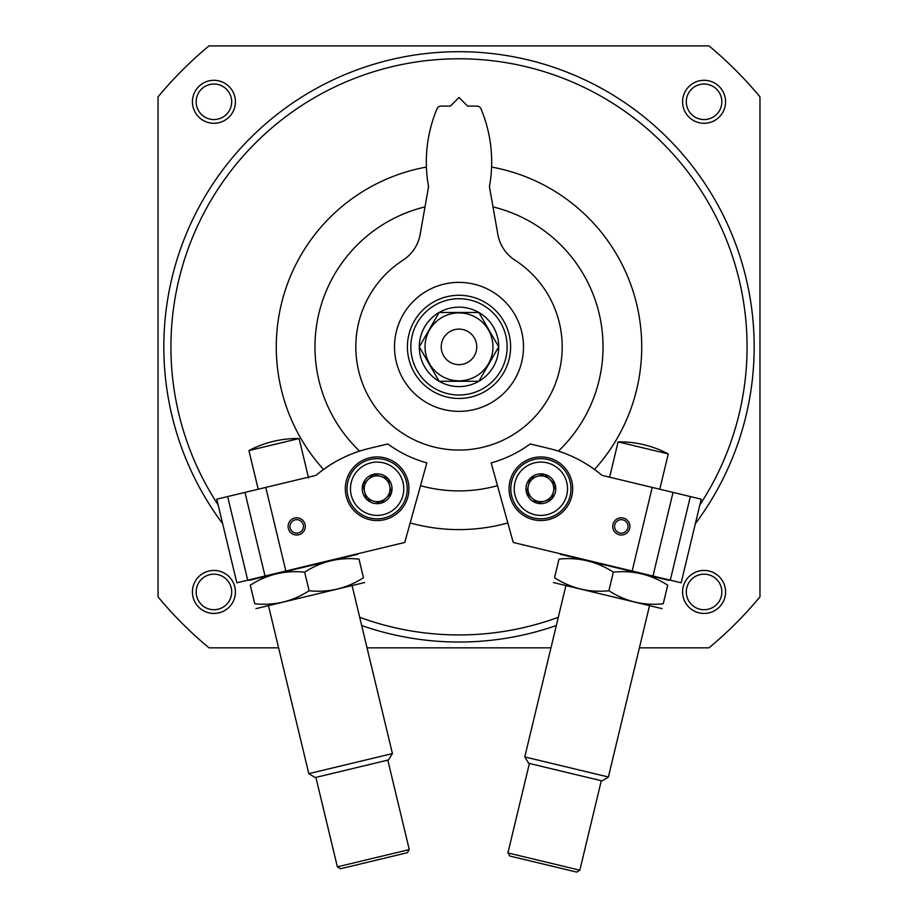 <?xml version="1.0" encoding="UTF-8"?>
<svg xmlns="http://www.w3.org/2000/svg" width="918" height="918" viewBox="0 0 918 918"><rect width="100%" height="100%" fill="white"/><g stroke="black" fill="none" stroke-linecap="round" stroke-linejoin="round"><path stroke-width="1.38" d="M222.638 523.662A295.16 295.16 0 0 1 552.154 66.784A295.16 295.16 0 0 1 695.362 523.662M556.319 625.525A295.16 295.16 0 0 1 361.681 625.525M278.602 647.833L208.994 647.833A391.263 391.263 0 0 1 158.034 596.872L158.034 96.86A391.263 391.263 0 0 1 208.994 45.9L709.006 45.9A391.263 391.263 0 0 1 759.966 96.86L759.966 596.872A391.263 391.263 0 0 1 709.006 647.833L639.398 647.833M550.972 647.833L367.028 647.833M682.579 101.795A21.493 21.493 0 0 1 714.824 83.182A21.493 21.493 0 0 1 714.824 120.407A21.493 21.493 0 0 1 682.579 101.795M192.424 591.938A21.493 21.493 0 0 1 224.669 573.325A21.493 21.493 0 0 1 224.669 610.562A21.493 21.493 0 0 1 192.424 591.938M192.424 101.795A21.493 21.493 0 0 1 224.669 83.182A21.493 21.493 0 0 1 224.669 120.407A21.493 21.493 0 0 1 192.424 101.795M682.579 591.938A21.493 21.493 0 0 1 714.824 573.325A21.493 21.493 0 0 1 714.824 610.562A21.493 21.493 0 0 1 682.579 591.938M686.297 591.938A17.775 17.775 0 0 1 712.965 576.55A17.775 17.775 0 0 1 712.965 607.337A17.775 17.775 0 0 1 686.297 591.938M196.154 101.795A17.775 17.775 0 0 1 222.81 86.407A17.775 17.775 0 0 1 222.81 117.183A17.775 17.775 0 0 1 196.154 101.795M218.128 504.866A288.068 288.068 0 0 1 541.448 70.847A288.068 288.068 0 0 1 699.872 504.866M558.305 617.286A288.068 288.068 0 0 1 359.695 617.286M323.503 469.465A182.728 182.728 0 0 1 426.422 167.065M491.578 167.065A182.728 182.728 0 0 1 594.497 469.465M507.826 522.95A182.728 182.728 0 0 1 410.174 522.95M196.154 591.938A17.775 17.775 0 0 1 222.81 576.55A17.775 17.775 0 0 1 222.81 607.337A17.775 17.775 0 0 1 196.154 591.938M686.297 101.795A17.775 17.775 0 0 1 712.965 86.407A17.775 17.775 0 0 1 712.965 117.183A17.775 17.775 0 0 1 686.297 101.795M359.604 451.117A144.034 144.034 0 0 1 425 206.906M493 206.906A144.034 144.034 0 0 1 558.396 451.117M497.487 485.668A144.034 144.034 0 0 1 420.513 485.668M592.076 467.755L588.346 465.265M601.99 475.352C584.135 461.88 584.135 461.88 601.99 475.352A128.99 128.99 0 0 0 550.456 448.822L530.191 443.956A120.384 120.384 0 0 1 491.164 462.89L513.242 542.469L681.167 582.792L701.237 499.174L601.99 475.352M627.855 527.988A6.736 6.736 0 0 0 619.386 519.955A6.736 6.736 0 0 0 616.666 531.304A6.736 6.736 0 0 0 627.855 527.988M629.668 528.424A8.595 8.595 0 0 0 618.858 518.165A8.595 8.595 0 0 0 615.381 532.647A8.595 8.595 0 0 0 629.668 528.424M509.938 481.33A31.82 31.82 0 0 1 562.78 465.678A31.82 31.82 0 0 1 549.905 519.255A31.82 31.82 0 0 1 509.938 481.33M652.228 487.401L632.158 571.019M690.347 496.558L670.278 580.176M673.043 492.404L652.973 576.022M579.832 870.195L576.722 872.1L509.823 856.035L507.918 852.925L579.832 870.195L601.301 780.725M649.416 606.121L608.393 777.007L524.775 756.925L565.798 586.051M608.393 777.007L602.036 780.897L528.676 763.283L524.775 756.925M529.399 763.466L507.918 852.925M618.101 441.879A104.044 104.044 0 0 1 668.27 453.917L618.101 441.879L609.621 477.176M551.684 499.002L537.397 503.236L526.588 492.989L530.065 478.496L544.351 474.273L555.16 484.52L551.684 499.002A14.895 14.895 0 0 1 526.588 492.989A14.895 14.895 0 0 1 544.351 474.273A14.895 14.895 0 0 1 551.684 499.002L555.16 484.52L544.351 474.273L530.065 478.496L526.588 492.989L531.992 498.107A12.898 12.898 0 0 1 537.214 476.385A12.898 12.898 0 0 1 553.416 491.761A12.898 12.898 0 0 1 544.535 501.125L551.684 499.002M566.796 494.974A26.656 26.656 0 0 1 522.526 508.09A26.656 26.656 0 0 1 533.301 463.2A26.656 26.656 0 0 1 566.796 494.974M570.135 495.777A30.099 30.099 0 0 1 520.162 510.58A30.099 30.099 0 0 1 532.325 459.895A30.099 30.099 0 0 1 570.135 495.777M544.535 501.125A12.898 12.898 0 0 1 531.992 498.107L537.397 503.236L544.535 501.125M668.866 580.348L560.164 554.254M559.005 559.108C578.592 557.077 596.711 561.426 613.35 572.155C632.938 570.124 651.057 574.473 667.707 585.202C669.233 578.833 669.233 578.833 667.707 585.202L663.244 603.792C661.717 610.16 661.717 610.16 663.244 603.792C643.656 605.834 625.537 601.474 608.886 590.744C589.299 592.776 571.191 588.427 554.541 577.697C553.015 584.066 553.015 584.066 554.541 577.697L559.005 559.108C560.531 552.739 560.531 552.739 559.005 559.108M662.073 608.645L553.37 582.551M608.886 590.744L613.35 572.155M325.924 467.755L329.654 465.265M316.01 475.352C333.865 461.88 333.865 461.88 316.01 475.352L216.763 499.174L236.833 582.792L404.758 542.469L426.836 462.89A120.384 120.384 0 0 1 387.809 443.956L367.544 448.822A128.99 128.99 0 0 0 316.01 475.352M290.145 527.988A6.736 6.736 0 0 0 301.334 531.304A6.736 6.736 0 0 0 298.614 519.955A6.736 6.736 0 0 0 290.145 527.988M288.332 528.424A8.595 8.595 0 0 0 302.619 532.647A8.595 8.595 0 0 0 299.142 518.165A8.595 8.595 0 0 0 288.332 528.424M408.062 481.33A31.82 31.82 0 0 1 368.095 519.255A31.82 31.82 0 0 1 355.22 465.678A31.82 31.82 0 0 1 408.062 481.33M285.842 571.019L265.772 487.401M247.722 580.176L227.653 496.558M265.027 576.022L244.957 492.404M409.279 849.586L407.374 852.696L340.475 868.761L337.365 866.844L409.279 849.586L387.798 760.115M352.202 586.051L392.422 753.586L308.804 773.656L268.584 606.121M392.422 753.586L388.521 759.943L315.161 777.557L308.804 773.656M308.574 478.014L299.096 438.529L248.927 450.577L258.21 489.225M362.839 484.52L373.649 474.273L387.935 478.496L391.412 492.989L380.603 503.236L366.316 499.002L362.839 484.52A14.895 14.895 0 0 1 387.935 478.496A14.895 14.895 0 0 1 380.603 503.236A14.895 14.895 0 0 1 362.839 484.52L366.316 499.002L380.603 503.236L391.412 492.989L387.935 478.496L380.786 476.385A12.898 12.898 0 0 1 386.008 498.107A12.898 12.898 0 0 1 364.584 491.761A12.898 12.898 0 0 1 368.244 479.403L362.839 484.52M351.204 494.974A26.656 26.656 0 0 1 384.699 463.2A26.656 26.656 0 0 1 395.474 508.09A26.656 26.656 0 0 1 351.204 494.974M347.865 495.777A30.099 30.099 0 0 1 385.675 459.895A30.099 30.099 0 0 1 397.838 510.58A30.099 30.099 0 0 1 347.865 495.777M368.244 479.403A12.898 12.898 0 0 1 380.786 476.385L373.649 474.273L368.244 479.403M357.836 554.254L249.134 580.348M250.293 585.202C248.767 578.833 248.767 578.833 250.293 585.202C266.828 574.496 284.947 570.147 304.65 572.155C321.174 561.449 339.293 557.1 358.995 559.108C357.469 552.739 357.469 552.739 358.995 559.108L363.459 577.697C364.985 584.066 364.985 584.066 363.459 577.697C346.935 588.404 328.816 592.753 309.114 590.744C292.578 601.451 274.459 605.8 254.756 603.792C256.283 610.16 256.283 610.16 254.756 603.792L250.293 585.202M364.63 582.551L255.927 608.645M309.114 590.744L304.65 572.155M410.839 346.866A48.161 48.161 0 0 1 483.075 305.166A48.161 48.161 0 0 1 483.075 388.566A48.161 48.161 0 0 1 410.839 346.866M438.965 380.959L419.285 346.866A39.726 39.726 0 0 1 478.863 312.464A39.726 39.726 0 0 1 478.863 381.268A39.726 39.726 0 0 1 419.274 346.866L439.137 381.268L478.863 381.268L498.715 346.866L478.863 312.476L439.137 312.476L419.285 346.866L439.137 312.476L478.863 312.476M394.51 346.866A64.49 64.49 0 0 1 491.245 291.017A64.49 64.49 0 0 1 491.245 402.727A64.49 64.49 0 0 1 394.51 346.866M514.964 260.173A38.694 38.694 0 0 1 497.843 234.388L489.719 188.305A12.898 12.898 0 0 1 489.524 186.205A137.585 137.585 0 0 0 480.952 108.726A4.303 4.303 0 0 0 476.981 106.098L467.595 106.098L459 97.492L450.405 106.098L441.019 106.098A4.303 4.303 0 0 0 437.048 108.726A137.585 137.585 0 0 0 428.476 186.205A12.898 12.898 0 0 1 428.281 188.305L420.157 234.388A38.694 38.694 0 0 1 403.036 260.173A103.195 103.195 0 0 0 381.062 414.5A103.195 103.195 0 0 0 536.938 414.5A103.195 103.195 0 0 0 514.964 260.173M407.408 346.866A51.592 51.592 0 0 1 484.796 302.183A51.592 51.592 0 0 1 484.796 391.55A51.592 51.592 0 0 1 407.408 346.866M425.034 346.866A33.966 33.966 0 0 1 475.983 317.456A33.966 33.966 0 0 1 475.983 376.288A33.966 33.966 0 0 1 425.034 346.866M479.035 312.774L498.715 346.866L478.863 381.268L439.137 381.268M441.225 346.866A17.775 17.775 0 0 1 467.882 331.478A17.775 17.775 0 0 1 467.882 362.266A17.775 17.775 0 0 1 441.225 346.866M668.27 453.917L659.79 489.225M315.895 777.385L337.365 866.844M299.096 438.529A104.044 104.044 0 0 0 248.927 450.577"/></g></svg>
